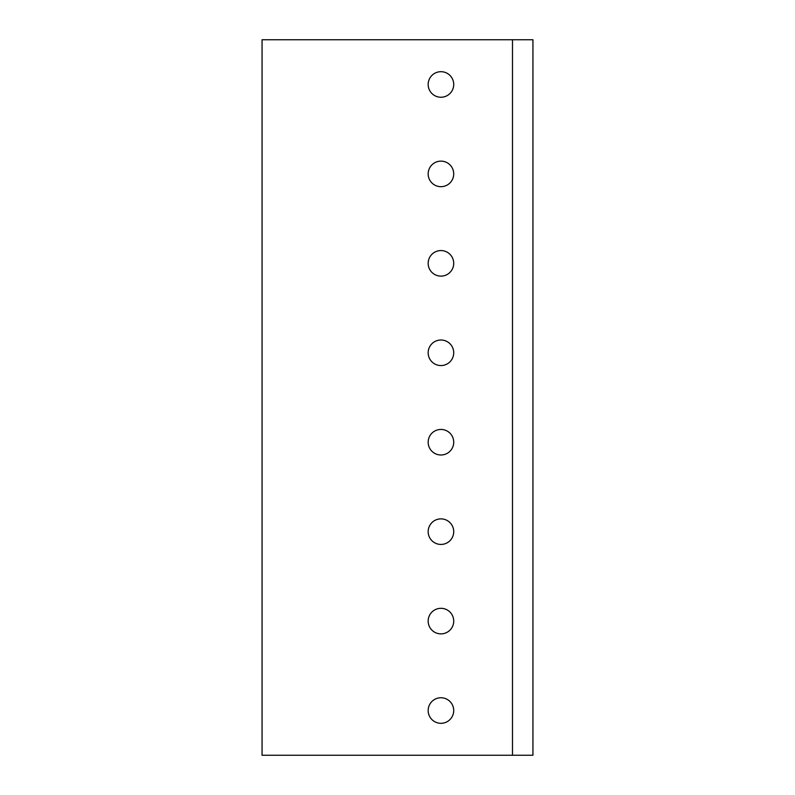 <?xml version="1.0" encoding="UTF-8"?>
<svg xmlns="http://www.w3.org/2000/svg" width="795" height="795" viewBox="0 0 795 795"><rect width="100%" height="100%" fill="white"/><g stroke="black" fill="none" stroke-linecap="round" stroke-linejoin="round"><path stroke-width="1.19" d="M262.062 755.25L532.938 755.25L532.938 39.75L262.062 39.75L262.062 755.25M512.487 755.25L512.487 39.75M440.937 97.248A12.78 12.78 0 0 0 453.716 84.469A12.78 12.78 0 0 0 440.937 71.689A12.78 12.78 0 0 0 428.167 84.469A12.78 12.78 0 0 0 440.937 97.248A12.78 12.78 0 0 0 453.716 84.469A12.78 12.78 0 0 0 440.937 71.689A12.78 12.78 0 0 1 453.716 84.469A12.78 12.78 0 0 1 440.937 97.248M440.937 186.686A12.78 12.78 0 0 0 453.716 173.906A12.78 12.78 0 0 0 440.937 161.127A12.78 12.78 0 0 0 428.167 173.906A12.78 12.78 0 0 0 440.937 186.686A12.78 12.78 0 0 0 453.716 173.906A12.78 12.78 0 0 0 440.937 161.127A12.78 12.78 0 0 1 453.716 173.906A12.78 12.78 0 0 1 440.937 186.686M440.937 276.123A12.78 12.78 0 0 0 453.716 263.344A12.78 12.78 0 0 0 440.937 250.564A12.78 12.78 0 0 0 428.167 263.344A12.78 12.78 0 0 0 440.937 276.123A12.78 12.78 0 0 0 453.716 263.344A12.78 12.78 0 0 0 440.937 250.564M440.937 365.561A12.78 12.78 0 0 0 453.716 352.781A12.78 12.78 0 0 0 440.937 340.002A12.78 12.78 0 0 0 428.167 352.781A12.78 12.78 0 0 0 440.937 365.561A12.78 12.78 0 0 0 453.716 352.781A12.78 12.78 0 0 0 440.937 340.002M440.937 454.998A12.78 12.78 0 0 0 453.716 442.219A12.78 12.78 0 0 0 440.937 429.439A12.78 12.78 0 0 0 428.167 442.219A12.78 12.78 0 0 0 440.937 454.998A12.78 12.78 0 0 0 453.716 442.219A12.78 12.78 0 0 0 440.937 429.439M440.937 544.436A12.78 12.78 0 0 0 453.716 531.656A12.78 12.78 0 0 0 440.937 518.877A12.78 12.78 0 0 0 428.167 531.656A12.78 12.78 0 0 0 440.937 544.436A12.78 12.78 0 0 0 453.716 531.656A12.78 12.78 0 0 0 440.937 518.877M440.937 633.873A12.78 12.78 0 0 0 453.716 621.094A12.78 12.78 0 0 0 440.937 608.314A12.78 12.78 0 0 0 428.167 621.094A12.78 12.78 0 0 0 440.937 633.873A12.78 12.78 0 0 0 453.716 621.094A12.78 12.78 0 0 0 440.937 608.314M440.937 723.311A12.78 12.78 0 0 0 453.716 710.531A12.78 12.78 0 0 0 440.937 697.752A12.78 12.78 0 0 0 428.167 710.531A12.78 12.78 0 0 0 440.937 723.311A12.78 12.78 0 0 0 453.716 710.531A12.78 12.78 0 0 0 440.937 697.752"/></g></svg>
